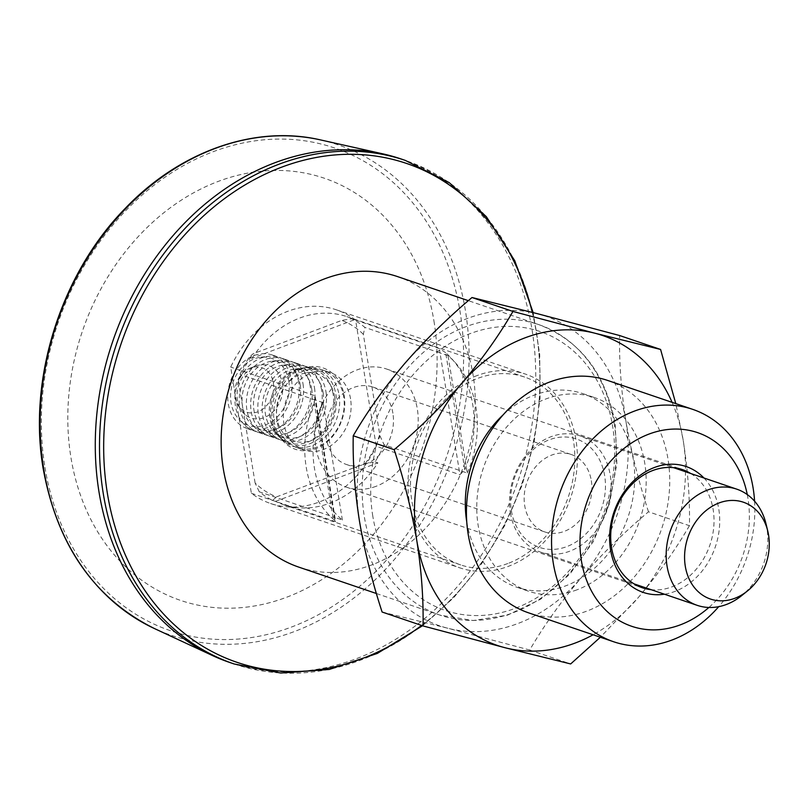 <?xml version="1.0" encoding="UTF-8"?>
<svg xmlns="http://www.w3.org/2000/svg" width="809" height="809" viewBox="0 0 809 809"><rect width="100%" height="100%" fill="white"/><g stroke="black" fill="none" stroke-linecap="round" stroke-linejoin="round"><path stroke-width="0.61" stroke-dasharray="4.04 3.03" d="M537.621 313.74A163.651 131.897 108.8 0 0 404.419 363.858A163.651 131.897 108.8 0 0 359.469 521.107A163.651 131.897 108.8 0 0 447.711 628.229A163.651 131.897 108.8 0 0 580.923 578.111A163.651 131.897 108.8 0 0 625.873 420.872A163.651 131.897 108.8 0 0 537.621 313.74M372.787 516.091A147.289 118.701 -71.2 0 1 470.171 333.611A147.289 118.701 -71.2 0 1 612.555 425.878A147.289 118.701 -71.2 0 1 515.161 608.358A147.289 118.701 -71.2 0 1 372.787 516.091M382.091 612.019L447.711 628.229L529.723 650.021C543.87 625.67 560.93 601.704 580.923 578.111C601.39 554.62 623.911 532.514 648.494 511.784L689.44 525.698C689.966 498.587 687.883 470.14 683.201 440.359L675.788 403.61M648.494 511.784C638.503 481.092 630.969 450.785 625.873 420.872C621.17 390.737 619.087 362.29 619.633 335.533M672.107 402.356A163.651 131.897 -71.2 0 1 683.201 440.359A163.651 131.897 -71.2 0 1 638.25 597.608L600.359 637.239M689.44 525.698C675.303 550.049 658.233 574.026 638.25 597.608A163.651 131.897 -71.2 0 1 593.088 634.772M529.723 650.021L570.669 663.946M577.09 589.771A102.288 82.437 -71.2 0 1 528.54 591.217A102.288 82.437 -71.2 0 1 483.418 467.845A102.288 82.437 -71.2 0 1 594.393 397.532A102.288 82.437 -71.2 0 1 645.693 491.872A102.288 82.437 -71.2 0 1 577.09 589.771M607.599 380.422A122.735 98.92 -71.2 0 1 669.154 493.621A122.735 98.92 -71.2 0 1 586.828 611.108A122.735 98.92 -71.2 0 1 528.58 612.838M747.263 494.562A102.288 82.437 -71.2 0 1 708.876 607.478M754.585 501.196A122.735 98.92 -71.2 0 1 718.726 606.669M591.328 480.677A40.915 32.977 -71.2 0 1 579.295 520.895A40.915 32.977 -71.2 0 1 544.861 531.948A40.915 32.977 -71.2 0 1 526.811 482.589A40.915 32.977 -71.2 0 1 571.194 454.476A40.915 32.977 -71.2 0 1 591.328 480.677M392.891 413.217A40.915 32.977 108.8 0 0 372.757 387.005A40.915 32.977 108.8 0 0 328.373 415.128A40.915 32.977 108.8 0 0 346.424 464.477A40.915 32.977 108.8 0 0 365.84 463.901A40.915 32.977 108.8 0 0 392.891 413.217M397.583 276.607A153.427 123.646 -71.2 0 1 473.073 374.88A153.427 123.646 -71.2 0 1 427.951 525.688A153.427 123.646 -71.2 0 1 298.814 567.129M511.409 510.752A57.277 46.164 108.8 0 0 588.912 530.704A57.277 46.164 108.8 0 0 573.763 438.175A57.277 46.164 108.8 0 0 511.409 510.752M510.368 512.785A61.373 49.46 108.8 0 0 540.564 552.092A61.373 49.46 108.8 0 0 592.218 535.507A61.373 49.46 108.8 0 0 610.269 475.196A61.373 49.46 108.8 0 0 580.073 435.879A61.373 49.46 108.8 0 0 528.419 452.464A61.373 49.46 108.8 0 0 510.368 512.785M766.012 523.838A61.373 49.46 -71.2 0 1 766.942 528.459A61.373 49.46 -71.2 0 1 741.59 595.687M690.704 473.498A62.394 50.279 -71.2 0 1 713.032 532.706A62.394 50.279 -71.2 0 1 671.895 586.869A62.394 50.279 -71.2 0 1 651.194 589.7M703.931 477.988A66.48 53.586 -71.2 0 1 717.189 540.665A66.48 53.586 -71.2 0 1 674.817 591.47A66.48 53.586 -71.2 0 1 664.422 594.2M503.137 414.855A102.288 82.437 -71.2 0 1 582.925 393.639A102.288 82.437 -71.2 0 1 634.226 487.979A102.288 82.437 -71.2 0 1 565.622 585.878A102.288 82.437 -71.2 0 1 517.072 587.314A102.288 82.437 -71.2 0 1 466.763 521.866M401.122 158.979A265.939 214.324 -71.2 0 1 531.978 329.324A265.939 214.324 -71.2 0 1 453.748 590.701A265.939 214.324 -71.2 0 1 229.918 662.541M433.948 321.031A222.981 179.699 -71.2 0 1 286.507 597.285A222.981 179.699 -71.2 0 1 70.959 457.601A222.981 179.699 -71.2 0 1 218.4 181.347A222.981 179.699 -71.2 0 1 433.948 321.031M376.074 486.3A62.394 50.279 -71.2 0 1 346.464 487.18A62.394 50.279 -71.2 0 1 318.938 411.923A62.394 50.279 -71.2 0 1 386.621 369.035A62.394 50.279 -71.2 0 1 417.919 426.586A62.394 50.279 -71.2 0 1 376.074 486.3M304.113 370.846A40.915 32.977 108.8 0 0 276.668 410.001A40.915 32.977 108.8 0 0 297.186 447.741A40.915 32.977 108.8 0 0 331.629 436.688A40.915 32.977 108.8 0 0 343.663 396.481A40.915 32.977 108.8 0 0 323.529 370.269A40.915 32.977 108.8 0 0 304.113 370.846M302.647 368.55A42.958 34.625 108.8 0 0 282.21 440.045A42.958 34.625 108.8 0 0 342.773 417.252A42.958 34.625 108.8 0 0 302.647 368.55M467.258 473.043A99.214 79.96 108.8 0 0 448.034 355.677L467.258 473.043L384.133 444.778L379.977 435.95L363.332 334.289L364.91 327.412A99.214 79.96 108.8 0 0 351.571 318.776L341.853 320.374L253.136 353.755L249.152 357.305A99.214 79.96 108.8 0 0 240.03 374.395L238.453 381.282A94.097 75.834 108.8 0 1 253.136 353.755M464.821 469.645A102.288 82.437 108.8 0 0 445.668 352.673L464.821 469.645L459.957 474.731L440.015 352.946L364.91 327.412M445.668 352.673L439.287 348.527L355.586 320.071L376.256 446.275L459.957 474.731M355.586 320.071A102.288 82.437 108.8 0 0 336.402 309.827A102.288 82.437 108.8 0 0 230.707 367.064L251.377 493.257A102.288 82.437 108.8 0 0 270.56 503.501A102.288 82.437 108.8 0 0 376.256 446.275M271.066 418.86A39.813 32.087 -71.2 0 1 304.326 367.802A39.813 32.087 -71.2 0 1 333.864 416.999A39.813 32.087 -71.2 0 1 280.46 438.003A39.813 32.087 -71.2 0 1 271.066 418.86M342.379 520.025L323.155 402.66A99.214 79.96 -71.2 0 0 342.379 520.025L334.35 517.295L335.078 521.714C336.048 521.805 335.452 520.945 333.288 519.135A102.288 82.437 -71.2 0 1 314.125 402.164L315.227 396.754L314.408 395.52L230.707 367.064M251.377 493.257L335.674 521.663L315.217 396.754M477.047 375.588A102.288 82.437 108.8 0 0 410.365 460.291A102.288 82.437 108.8 0 0 440.561 557.583A102.288 82.437 108.8 0 0 459.745 567.827A102.288 82.437 108.8 0 0 570.719 497.525A102.288 82.437 108.8 0 0 525.597 374.152A102.288 82.437 108.8 0 0 477.047 375.588M275.454 501.378L377.874 462.849A99.214 79.96 -71.2 0 1 330.102 503.097A99.214 79.96 -71.2 0 1 283.008 504.503A99.214 79.96 -71.2 0 1 275.454 501.378L272.582 500.407A99.214 79.96 108.8 0 1 259.244 491.771L334.35 517.295L315.136 399.929L240.03 374.395M252.014 358.286A99.214 79.96 -71.2 0 1 346.879 316.632A99.214 79.96 -71.2 0 1 354.443 319.747L252.014 358.286L249.152 357.305M354.443 319.747L351.571 318.776M363.332 334.289A94.097 75.834 108.8 0 0 341.853 320.374M448.034 355.677L440.015 352.946L439.287 348.527M259.244 491.771L255.098 482.943A94.097 75.834 108.8 0 0 276.567 496.857L365.284 463.476L375.012 461.868A99.214 79.96 108.8 0 0 384.133 444.778M365.284 463.476A94.097 75.834 108.8 0 0 379.977 435.95M272.582 500.407L276.567 496.857M377.874 462.849L375.012 461.868M255.098 482.943L238.453 381.282M339.072 394.913A40.915 32.977 -71.2 0 1 321.77 440.045A40.915 32.977 -71.2 0 1 282.119 439.641A40.915 32.977 -71.2 0 1 272.471 419.972A40.915 32.977 -71.2 0 1 306.651 367.508A40.915 32.977 -71.2 0 1 339.072 394.913M334.613 396.592A35.434 28.558 -71.2 0 1 319.626 435.687A35.434 28.558 -71.2 0 1 285.294 435.333A35.434 28.558 -71.2 0 1 278.741 398.25A35.434 28.558 -71.2 0 1 306.53 372.858A35.434 28.558 -71.2 0 1 334.613 396.592M350.54 398.817A40.915 32.977 108.8 0 0 330.406 372.605A40.915 32.977 108.8 0 0 318.109 371.402A40.915 32.977 108.8 0 0 286.022 400.728A40.915 32.977 108.8 0 0 293.586 443.544A40.915 32.977 108.8 0 0 304.073 450.077A40.915 32.977 108.8 0 0 338.506 439.024A40.915 32.977 108.8 0 0 350.54 398.817M507.819 563.519A99.214 79.96 -71.2 0 1 460.736 564.925A99.214 79.96 -71.2 0 1 416.969 445.253A99.214 79.96 -71.2 0 1 524.606 377.055A99.214 79.96 -71.2 0 1 574.37 468.563A99.214 79.96 -71.2 0 1 507.819 563.519M323.155 402.66L315.136 399.929L314.408 395.52M333.126 394.084A38.872 31.329 108.8 0 0 314.003 369.197A38.872 31.329 108.8 0 0 302.323 368.055A38.872 31.329 108.8 0 0 271.834 395.904A38.872 31.329 108.8 0 0 279.024 436.577A38.872 31.329 108.8 0 0 288.985 442.786A38.872 31.329 108.8 0 0 321.699 432.289A38.872 31.329 108.8 0 0 333.126 394.084M323.145 392.699A35.434 28.558 -71.2 0 1 308.168 431.784A35.434 28.558 -71.2 0 1 273.826 431.43A35.434 28.558 -71.2 0 1 267.273 394.357A35.434 28.558 -71.2 0 1 295.063 368.965A35.434 28.558 -71.2 0 1 323.145 392.699M325.946 391.647A38.872 31.329 -71.2 0 1 314.509 429.852A38.872 31.329 -71.2 0 1 281.795 440.349A38.872 31.329 -71.2 0 1 262.672 415.452A38.872 31.329 -71.2 0 1 274.099 377.247A38.872 31.329 -71.2 0 1 306.813 366.75A38.872 31.329 -71.2 0 1 325.946 391.647M314.479 387.744A38.872 31.329 -71.2 0 1 303.041 425.949A38.872 31.329 -71.2 0 1 270.327 436.445A38.872 31.329 -71.2 0 1 251.205 411.548A38.872 31.329 -71.2 0 1 262.642 373.353A38.872 31.329 -71.2 0 1 295.356 362.847A38.872 31.329 -71.2 0 1 314.479 387.744M321.669 390.191A38.872 31.329 108.8 0 0 302.536 365.294A38.872 31.329 108.8 0 0 290.856 364.151A38.872 31.329 108.8 0 0 260.367 392.011A38.872 31.329 108.8 0 0 267.557 432.684A38.872 31.329 108.8 0 0 277.517 438.893A38.872 31.329 108.8 0 0 310.231 428.396A38.872 31.329 108.8 0 0 321.669 390.191M311.677 388.795A35.434 28.558 -71.2 0 1 296.701 427.89A35.434 28.558 -71.2 0 1 262.359 427.536A35.434 28.558 -71.2 0 1 255.806 390.454A35.434 28.558 -71.2 0 1 283.595 365.061A35.434 28.558 -71.2 0 1 311.677 388.795M303.011 383.85A38.872 31.329 -71.2 0 1 291.574 422.055A38.872 31.329 -71.2 0 1 258.86 432.552A38.872 31.329 -71.2 0 1 239.737 407.655A38.872 31.329 -71.2 0 1 251.174 369.45A38.872 31.329 -71.2 0 1 283.888 358.953A38.872 31.329 -71.2 0 1 303.011 383.85M310.201 386.287A38.872 31.329 108.8 0 0 291.068 361.401A38.872 31.329 108.8 0 0 279.388 360.258A38.872 31.329 108.8 0 0 248.899 388.108A38.872 31.329 108.8 0 0 256.099 428.78A38.872 31.329 108.8 0 0 266.05 434.989A38.872 31.329 108.8 0 0 298.764 424.492A38.872 31.329 108.8 0 0 310.201 386.287M300.21 384.902A35.434 28.558 -71.2 0 1 285.233 423.987A35.434 28.558 -71.2 0 1 250.891 423.633A35.434 28.558 -71.2 0 1 244.338 386.56A35.434 28.558 -71.2 0 1 272.127 361.168A35.434 28.558 -71.2 0 1 300.21 384.902M291.543 379.947A38.872 31.329 -71.2 0 1 280.116 418.152A38.872 31.329 -71.2 0 1 247.402 428.649A38.872 31.329 -71.2 0 1 230.252 381.767A38.872 31.329 -71.2 0 1 272.421 355.05A38.872 31.329 -71.2 0 1 291.543 379.947M288.752 380.999A35.434 28.558 -71.2 0 1 273.766 420.093A35.434 28.558 -71.2 0 1 239.424 419.74A35.434 28.558 -71.2 0 1 232.871 382.657A35.434 28.558 -71.2 0 1 260.67 357.265A35.434 28.558 -71.2 0 1 288.752 380.999M298.733 382.394A38.872 31.329 108.8 0 0 279.611 357.497A38.872 31.329 108.8 0 0 267.931 356.354A38.872 31.329 108.8 0 0 237.442 384.214A38.872 31.329 108.8 0 0 244.631 424.887A38.872 31.329 108.8 0 0 254.582 431.096A38.872 31.329 108.8 0 0 287.296 420.599A38.872 31.329 108.8 0 0 298.733 382.394M273.321 382.697A23.522 18.961 -71.2 0 1 261.59 409.92A23.522 18.961 -71.2 0 1 238.048 405.258A23.522 18.961 -71.2 0 1 250.75 367.903A23.522 18.961 -71.2 0 1 273.321 382.697M282.392 383.395A27.617 22.258 -71.2 0 1 268.618 415.351A27.617 22.258 -71.2 0 1 240.981 409.88A27.617 22.258 -71.2 0 1 255.887 366.022A27.617 22.258 -71.2 0 1 282.392 383.395M320.546 139.917A259.022 208.752 -71.2 0 1 465.428 310.727A259.022 208.752 -71.2 0 1 381.878 573.136A259.022 208.752 -71.2 0 1 154.418 628.542M44.95 467.39A254.936 205.466 108.8 0 0 389.928 556.208A254.936 205.466 108.8 0 0 322.488 144.366A254.936 205.466 108.8 0 0 44.95 467.39M614.112 422.834A153.427 123.646 -71.2 0 1 568.98 573.632A153.427 123.646 -71.2 0 1 439.843 615.073A153.427 123.646 -71.2 0 1 372.16 430.014A153.427 123.646 -71.2 0 1 538.612 324.561A153.427 123.646 -71.2 0 1 614.112 422.834M421.55 625.428A263.451 212.322 108.8 0 0 536.286 332.236A263.451 212.322 108.8 0 0 532.261 312.365M234.135 663.977A265.939 214.324 108.8 0 0 457.975 592.137A265.939 214.324 108.8 0 0 536.195 330.75A265.939 214.324 108.8 0 0 405.339 160.415M314.125 402.164L333.288 519.135M346.424 464.477L544.861 531.948M372.757 387.005L571.194 454.476M376.407 593.513L439.843 615.073L473.184 620.543L507.627 615.103L540.655 599.206L569.951 574.026L593.442 541.383L609.47 503.623L616.893 463.446L615.174 423.724C605.658 373.424 580.144 340.377 538.612 324.561L468.35 300.665M540.564 552.092L634.034 583.865M580.073 435.879L673.533 467.663M517.072 587.314L528.54 591.217M582.925 393.639L594.393 397.532M422.51 625.761L453.869 597.497L481.426 563.994L504.391 526.184L522.129 485.137L534.122 442.027L540.048 398.079L539.724 354.524L533.161 312.598M346.464 487.18L642.285 587.749M386.621 369.035L682.452 469.604M270.56 503.501L459.745 567.827M336.402 309.827L525.597 374.152M285.294 435.333L293.586 443.544M306.53 372.858L318.109 371.402M280.46 438.003L282.119 439.641M304.326 367.802L306.651 367.508M283.008 504.503L460.736 564.925M346.879 316.632L524.606 377.055M297.186 447.741L304.073 450.077M323.529 370.269L330.406 372.605M273.826 431.43L279.024 436.577M295.063 368.965L302.323 368.055M281.795 440.349L288.985 442.786M306.813 366.75L314.003 369.197M270.327 436.445L277.517 438.893M295.356 362.847L302.536 365.294M262.359 427.536L267.557 432.684M283.595 365.061L290.856 364.151M258.86 432.552L266.05 434.989M283.888 358.953L291.068 361.401M250.891 423.633L256.099 428.78M272.127 361.168L279.388 360.258M247.402 428.649L254.582 431.096M272.421 355.05L279.611 357.497M239.424 419.74L244.631 424.887M260.67 357.265L267.931 356.354M238.048 405.258L240.981 409.88M250.75 367.903L255.887 366.022"/><path stroke-width="1.21" d="M600.359 637.239L570.669 663.946L505.049 647.726L423.036 625.933L382.091 612.019C372.1 581.327 364.556 551.02 359.469 521.107C354.757 490.972 352.684 462.526 353.23 435.768C367.326 411.468 384.396 387.501 404.419 363.858C424.836 340.417 447.367 318.311 472.001 297.52L537.621 313.74L619.633 335.533L660.579 349.448L675.788 403.61M353.23 435.768L394.175 449.683C418.809 428.901 441.34 406.785 461.747 383.345A163.651 131.897 -71.2 0 1 594.959 333.227A163.651 131.897 -71.2 0 1 672.107 402.356M423.036 625.933C423.562 598.822 421.479 570.375 416.797 540.594C411.609 510.307 404.065 480 394.175 449.683M718.726 606.669A122.735 98.92 -71.2 0 1 671.945 640.04A122.735 98.92 -71.2 0 1 613.687 641.77L528.58 612.838A122.735 98.92 -71.2 0 1 474.428 464.791A122.735 98.92 -71.2 0 1 607.599 380.422L692.706 409.354A122.735 98.92 -71.2 0 1 754.585 501.196M708.876 607.478A102.288 82.437 -71.2 0 1 680.288 624.861A102.288 82.437 -71.2 0 1 581.61 561.982A102.288 82.437 -71.2 0 1 646.957 434.878A102.288 82.437 -71.2 0 1 747.263 494.562M613.687 641.77A122.735 98.92 -71.2 0 1 559.545 493.723A122.735 98.92 -71.2 0 1 692.706 409.354M376.407 593.513L298.814 567.129A153.427 123.646 -71.2 0 1 231.131 382.07A153.427 123.646 -71.2 0 1 397.583 276.607L468.35 300.665M747.415 590.995L741.59 595.687A61.373 49.46 -71.2 0 1 697.237 605.354A61.373 49.46 -71.2 0 1 670.165 531.331A61.373 49.46 -71.2 0 1 736.746 489.152A61.373 49.46 -71.2 0 1 766.012 523.838L767.771 531.119A51.139 41.219 -71.2 0 1 768.55 534.971A51.139 41.219 -71.2 0 1 747.415 590.995A51.139 41.219 -71.2 0 1 734.734 598.326A51.139 41.219 -71.2 0 1 685.526 567.584A51.139 41.219 -71.2 0 1 716.855 503.855A51.139 41.219 -71.2 0 1 767.771 531.119M651.194 589.7A62.394 50.279 -71.2 0 1 642.285 587.749A62.394 50.279 -71.2 0 1 611.584 547.784A62.394 50.279 -71.2 0 1 629.938 486.462A62.394 50.279 -71.2 0 1 682.452 469.604A62.394 50.279 -71.2 0 1 690.704 473.498M664.422 594.2A66.48 53.586 -71.2 0 1 613.93 512.218A66.48 53.586 -71.2 0 1 703.931 477.988M466.763 521.866A102.288 82.437 -71.2 0 1 503.137 414.855M593.088 634.772A163.651 131.897 -71.2 0 1 505.049 647.726A163.651 131.897 -71.2 0 1 416.797 540.594A163.651 131.897 -71.2 0 1 461.747 383.345C481.78 359.712 498.84 335.735 512.946 311.445L594.959 333.227L660.579 349.448M234.135 663.977L229.918 662.541A265.939 214.324 -71.2 0 1 212.656 655.624A265.939 214.324 -71.2 0 1 112.603 341.772A265.939 214.324 -71.2 0 1 383.223 153.943A265.939 214.324 -71.2 0 1 401.122 158.979L405.339 160.415A265.939 214.324 108.8 0 0 181.509 232.254A265.939 214.324 108.8 0 0 103.279 493.632A265.939 214.324 108.8 0 0 234.135 663.977L280.794 673.037L329.303 669.447L377.318 653.429L422.51 625.761M472.001 297.52L512.946 311.445M154.418 628.542A259.022 208.752 -71.2 0 1 43.777 469.372A259.022 208.752 -71.2 0 1 320.546 139.917C255.017 124.647 179.74 151.162 125.152 208.489C60.746 274.029 27.648 379.168 43.211 468.836C57.247 545.347 94.319 598.589 154.418 628.542L212.656 655.624M532.261 312.365A263.451 212.322 108.8 0 0 272.845 170.709A263.451 212.322 108.8 0 0 107.415 493.591A263.451 212.322 108.8 0 0 421.55 625.428M634.034 583.865L697.237 605.354M673.533 467.663L736.746 489.152M320.546 139.917L383.223 153.943M533.161 312.598L514.757 260.71L486.28 216.61L449.167 182.581L405.339 160.415"/></g></svg>
